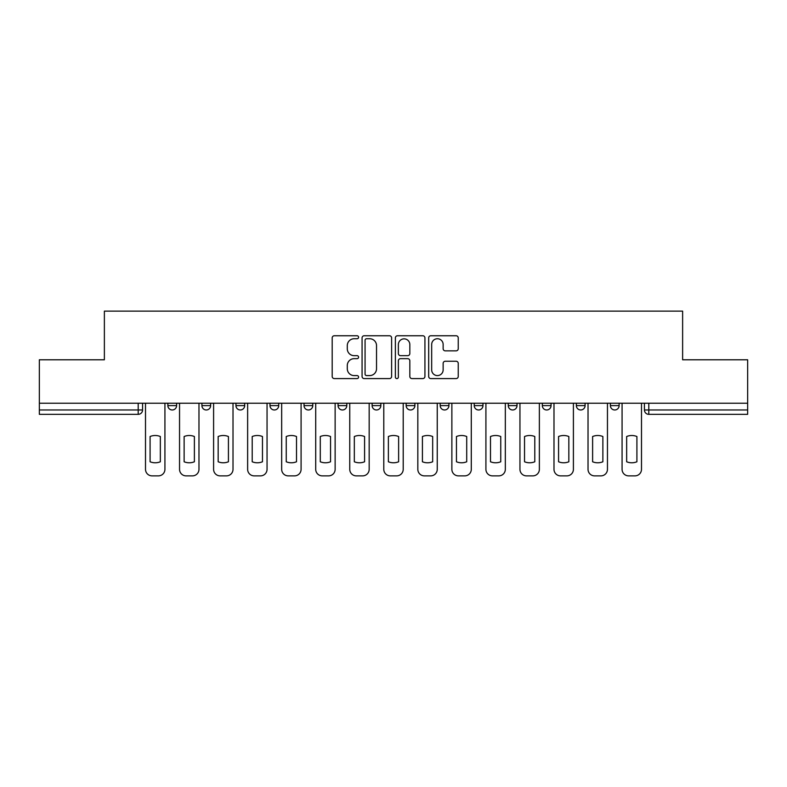 <?xml version="1.0" encoding="UTF-8"?>
<svg xmlns="http://www.w3.org/2000/svg" width="787" height="787" viewBox="0 0 787 787"><rect width="100%" height="100%" fill="white"/><g stroke="black" fill="none" stroke-linecap="round" stroke-linejoin="round"><path stroke-width="1.18" d="M358.587 337.249A1.495 1.495 0 0 0 357.091 335.754L334.327 335.754A2.145 2.145 0 0 0 332.193 337.889L332.193 376.442A2.145 2.145 0 0 0 334.327 378.586L357.091 378.586A1.495 1.495 0 0 0 358.587 377.091A1.495 1.495 0 0 0 357.091 375.586L354.14 375.586A6.857 6.857 0 0 1 347.293 368.739L347.293 365.522A6.857 6.857 0 0 1 354.14 358.665L357.091 358.665A1.495 1.495 0 0 0 358.587 357.17A1.495 1.495 0 0 0 357.091 355.665L354.14 355.665A6.857 6.857 0 0 1 347.293 348.818L347.293 345.601A6.857 6.857 0 0 1 354.14 338.744L357.091 338.744A1.495 1.495 0 0 0 358.587 337.249M542.322 403.21L542.322 405.61L551.048 405.61A4.368 4.368 0 0 1 546.68 409.978A4.368 4.368 0 0 1 542.322 405.61L542.322 403.21M440.199 403.21L440.199 405.61L448.924 405.61A4.368 4.368 0 0 1 444.557 409.978A4.368 4.368 0 0 1 440.199 405.61L440.199 403.21M372.113 403.21L372.113 405.61L380.839 405.61A4.368 4.368 0 0 1 376.481 409.978A4.368 4.368 0 0 1 372.113 405.61L372.113 403.21M338.076 403.21L338.076 405.61L346.801 405.61A4.368 4.368 0 0 1 342.443 409.978A4.368 4.368 0 0 1 338.076 405.61L338.076 403.21M269.99 403.21L269.99 405.61L278.726 405.61A4.368 4.368 0 0 1 274.358 409.978A4.368 4.368 0 0 1 269.99 405.61L269.99 403.21M456.096 350.854A2.145 2.145 0 0 0 458.241 348.71L458.241 337.889A2.145 2.145 0 0 0 456.096 335.754L430.823 335.754A2.145 2.145 0 0 0 428.679 337.889L428.679 376.442A2.145 2.145 0 0 0 430.823 378.586L456.096 378.586A2.145 2.145 0 0 0 458.241 376.442L458.241 363.378A2.145 2.145 0 0 0 456.096 361.243L445.275 361.243A2.145 2.145 0 0 0 443.14 363.378L443.14 369.86A5.725 5.725 0 0 1 437.405 375.586A5.725 5.725 0 0 1 431.679 369.86L431.679 344.48A5.725 5.725 0 0 1 437.405 338.744A5.725 5.725 0 0 1 443.14 344.48L443.14 348.71A2.145 2.145 0 0 0 445.275 350.854L456.096 350.854M39.35 403.21L39.35 359.787L104.376 359.787L104.376 311.131L682.624 311.131L682.624 359.787L747.65 359.787L747.65 403.21L39.35 403.21L39.35 409.978L142.565 409.978L142.565 403.21L142.565 409.978A4.368 4.368 0 0 1 138.197 414.336L39.35 414.336L39.35 409.978M391.621 337.889A2.145 2.145 0 0 0 389.486 335.754L364.214 335.754A2.145 2.145 0 0 0 362.069 337.889L362.069 376.442A2.145 2.145 0 0 0 364.214 378.586L389.486 378.586A2.145 2.145 0 0 0 391.621 376.442L391.621 337.889M397.514 335.754L422.786 335.754A2.145 2.145 0 0 1 424.931 337.889L424.931 376.442A2.145 2.145 0 0 1 422.786 378.586L411.975 378.586A2.145 2.145 0 0 1 409.83 376.442L409.83 360.81A2.145 2.145 0 0 0 407.686 358.665L400.514 358.665A2.145 2.145 0 0 0 398.37 360.81L398.37 377.091A1.495 1.495 0 0 1 396.874 378.586A1.495 1.495 0 0 1 395.379 377.091L395.379 337.889A2.145 2.145 0 0 1 397.514 335.754M644.435 403.21L644.435 409.978L747.65 409.978L747.65 414.336L648.803 414.336A4.368 4.368 0 0 1 644.435 409.978M747.65 403.21L747.65 409.978M619.123 403.21L619.123 405.61A4.368 4.368 0 0 1 614.765 409.978A4.368 4.368 0 0 1 610.397 405.61A4.368 4.368 0 0 0 614.765 409.978M610.397 403.21L610.397 405.61L619.123 405.61M585.085 403.21L585.085 405.61A4.368 4.368 0 0 1 580.717 409.978A4.368 4.368 0 0 1 576.359 405.61A4.368 4.368 0 0 0 580.717 409.978M576.359 403.21L576.359 405.61L585.085 405.61M551.048 403.21L551.048 405.61A4.368 4.368 0 0 1 546.68 409.978M517.01 403.21L517.01 405.61A4.368 4.368 0 0 1 512.642 409.978A4.368 4.368 0 0 1 508.274 405.61L517.01 405.61M508.274 403.21L508.274 405.61M482.962 403.21L482.962 405.61A4.368 4.368 0 0 1 478.604 409.978A4.368 4.368 0 0 1 474.236 405.61L482.962 405.61L482.962 403.21M474.236 403.21L474.236 405.61M448.924 403.21L448.924 405.61M414.887 403.21L414.887 405.61A4.368 4.368 0 0 1 410.519 409.978A4.368 4.368 0 0 1 406.161 405.61L414.887 405.61L414.887 403.21M406.161 403.21L406.161 405.61M380.839 403.21L380.839 405.61L380.839 403.21M346.801 405.61L346.801 403.21L346.801 405.61A4.368 4.368 0 0 1 342.443 409.978M312.764 403.21L312.764 405.61A4.368 4.368 0 0 1 308.396 409.978A4.368 4.368 0 0 1 304.038 405.61A4.368 4.368 0 0 0 308.396 409.978A4.368 4.368 0 0 0 312.764 405.61L312.764 403.21M304.038 403.21L304.038 405.61L312.764 405.61M278.726 403.21L278.726 405.61M244.678 403.21L244.678 405.61A4.368 4.368 0 0 1 240.32 409.978A4.368 4.368 0 0 1 235.952 405.61A4.368 4.368 0 0 0 240.32 409.978A4.368 4.368 0 0 0 244.678 405.61L235.952 405.61L235.952 403.21M201.915 403.21L201.915 405.61L210.641 405.61L210.641 403.21L210.641 405.61A4.368 4.368 0 0 1 206.283 409.978A4.368 4.368 0 0 1 201.915 405.61A4.368 4.368 0 0 0 206.283 409.978M167.877 403.21L167.877 405.61L176.603 405.61L176.603 403.21L176.603 405.61A4.368 4.368 0 0 1 172.235 409.978A4.368 4.368 0 0 1 167.877 405.61A4.368 4.368 0 0 0 172.235 409.978M138.197 403.21L138.197 414.336A4.368 4.368 0 0 0 142.565 409.978M366.565 338.744A1.495 1.495 0 0 0 365.07 340.25L365.07 374.091A1.495 1.495 0 0 0 366.565 375.586L369.674 375.586A6.857 6.857 0 0 0 376.53 368.739L376.53 345.601A6.857 6.857 0 0 0 369.674 338.744L366.565 338.744M409.83 344.588A5.725 5.725 0 0 0 404.105 338.853A5.725 5.725 0 0 0 398.37 344.588L398.37 353.53A2.145 2.145 0 0 0 400.514 355.665L407.686 355.665A2.145 2.145 0 0 0 409.83 353.53L409.83 344.588M150.091 436.51L150.091 461.782L150.091 436.51A13.635 13.635 0 0 1 160.341 436.51L160.341 461.782A13.635 13.635 0 0 1 150.091 461.782M145.506 469.327L145.506 403.21L145.506 469.327A6.542 6.542 0 0 0 152.058 475.869L158.384 475.869A6.542 6.542 0 0 0 164.926 469.327L164.926 403.21L164.926 469.327M160.341 436.51L160.341 461.782M152.058 475.869L158.384 475.869M184.128 436.51L184.128 461.782A13.635 13.635 0 0 0 194.389 461.782A13.635 13.635 0 0 1 184.128 461.782L184.128 436.51A13.635 13.635 0 0 1 194.389 436.51A13.635 13.635 0 0 0 184.128 436.51M194.389 436.51L194.389 461.782L194.389 436.51M179.544 469.327L179.544 403.21L179.544 469.327A6.542 6.542 0 0 0 186.096 475.869L192.422 475.869A6.542 6.542 0 0 0 198.973 469.327L198.973 403.21L198.973 469.327M218.166 436.51L218.166 461.782L218.166 436.51A13.635 13.635 0 0 1 228.427 436.51A13.635 13.635 0 0 0 218.166 436.51M228.427 461.782L228.427 436.51L228.427 461.782A13.635 13.635 0 0 1 218.166 461.782M213.592 469.327L213.592 403.21L213.592 469.327A6.542 6.542 0 0 0 220.134 475.869L226.459 475.869A6.542 6.542 0 0 0 233.011 469.327L233.011 403.21L233.011 469.327M186.096 475.869L192.422 475.869M220.134 475.869L226.459 475.869M252.214 436.51L252.214 461.782L252.214 436.51A13.635 13.635 0 0 1 262.464 436.51A13.635 13.635 0 0 0 252.214 436.51M262.464 461.782L262.464 436.51L262.464 461.782A13.635 13.635 0 0 1 252.214 461.782M247.63 469.327L247.63 403.21L247.63 469.327A6.542 6.542 0 0 0 254.171 475.869L260.507 475.869A6.542 6.542 0 0 0 267.049 469.327L267.049 403.21L267.049 469.327M286.252 436.51L286.252 461.782L286.252 436.51A13.635 13.635 0 0 1 296.502 436.51A13.635 13.635 0 0 0 286.252 436.51M296.502 461.782L296.502 436.51L296.502 461.782A13.635 13.635 0 0 1 286.252 461.782M281.667 469.327L281.667 403.21L281.667 469.327A6.542 6.542 0 0 0 288.219 475.869L294.545 475.869A6.542 6.542 0 0 0 301.087 469.327L301.087 403.21L301.087 469.327M320.289 436.51L320.289 461.782L320.289 436.51A13.635 13.635 0 0 1 330.55 436.51A13.635 13.635 0 0 0 320.289 436.51M330.55 461.782L330.55 436.51L330.55 461.782A13.635 13.635 0 0 1 320.289 461.782M315.705 469.327L315.705 403.21L315.705 469.327A6.542 6.542 0 0 0 322.257 475.869L328.582 475.869A6.542 6.542 0 0 0 335.134 469.327L335.134 403.21L335.134 469.327M254.171 475.869L260.507 475.869M288.219 475.869L294.545 475.869M322.257 475.869L328.582 475.869M354.327 436.51L354.327 461.782A13.635 13.635 0 0 0 364.588 461.782A13.635 13.635 0 0 1 354.327 461.782L354.327 436.51A13.635 13.635 0 0 1 364.588 436.51A13.635 13.635 0 0 0 354.327 436.51M364.588 436.51L364.588 461.782L364.588 436.51M349.753 469.327L349.753 403.21L349.753 469.327A6.542 6.542 0 0 0 356.295 475.869L362.62 475.869A6.542 6.542 0 0 0 369.172 469.327L369.172 403.21L369.172 469.327M356.295 475.869L362.62 475.869M388.375 436.51L388.375 461.782L388.375 436.51A13.635 13.635 0 0 1 398.625 436.51A13.635 13.635 0 0 0 388.375 436.51M398.625 461.782L398.625 436.51L398.625 461.782A13.635 13.635 0 0 1 388.375 461.782M383.79 469.327L383.79 403.21L383.79 469.327A6.542 6.542 0 0 0 390.332 475.869L396.668 475.869A6.542 6.542 0 0 0 403.21 469.327L403.21 403.21L403.21 469.327M390.332 475.869L396.668 475.869M422.412 436.51L422.412 461.782L422.412 436.51A13.635 13.635 0 0 1 432.673 436.51A13.635 13.635 0 0 0 422.412 436.51M432.673 461.782L432.673 436.51L432.673 461.782A13.635 13.635 0 0 1 422.412 461.782M417.828 469.327L417.828 403.21L417.828 469.327A6.542 6.542 0 0 0 424.38 475.869L430.705 475.869A6.542 6.542 0 0 0 437.247 469.327L437.247 403.21L437.247 469.327M424.38 475.869L430.705 475.869M456.45 436.51L456.45 461.782L456.45 436.51A13.635 13.635 0 0 1 466.711 436.51L466.711 461.782A13.635 13.635 0 0 1 456.45 461.782M451.866 469.327L451.866 403.21L451.866 469.327A6.542 6.542 0 0 0 458.418 475.869L464.743 475.869A6.542 6.542 0 0 0 471.295 469.327L471.295 403.21L471.295 469.327M466.711 436.51L466.711 461.782M458.418 475.869L464.743 475.869M490.498 436.51L490.498 461.782A13.635 13.635 0 0 0 500.748 461.782A13.635 13.635 0 0 1 490.498 461.782L490.498 436.51A13.635 13.635 0 0 1 500.748 436.51A13.635 13.635 0 0 0 490.498 436.51M500.748 436.51L500.748 461.782L500.748 436.51M485.913 469.327L485.913 403.21L485.913 469.327A6.542 6.542 0 0 0 492.455 475.869L498.781 475.869A6.542 6.542 0 0 0 505.333 469.327L505.333 403.21L505.333 469.327M492.455 475.869L498.781 475.869M524.536 436.51L524.536 461.782A13.635 13.635 0 0 0 534.786 461.782A13.635 13.635 0 0 1 524.536 461.782L524.536 436.51A13.635 13.635 0 0 1 534.786 436.51A13.635 13.635 0 0 0 524.536 436.51M534.786 436.51L534.786 461.782L534.786 436.51M519.951 469.327L519.951 403.21L519.951 469.327A6.542 6.542 0 0 0 526.493 475.869L532.829 475.869A6.542 6.542 0 0 0 539.37 469.327L539.37 403.21L539.37 469.327M526.493 475.869L532.829 475.869M558.573 436.51L558.573 461.782A13.635 13.635 0 0 0 568.834 461.782A13.635 13.635 0 0 1 558.573 461.782L558.573 436.51A13.635 13.635 0 0 1 568.834 436.51A13.635 13.635 0 0 0 558.573 436.51M568.834 436.51L568.834 461.782L568.834 436.51M553.989 469.327L553.989 403.21L553.989 469.327A6.542 6.542 0 0 0 560.541 475.869L566.866 475.869A6.542 6.542 0 0 0 573.408 469.327L573.408 403.21L573.408 469.327M560.541 475.869L566.866 475.869M592.611 436.51L592.611 461.782A13.635 13.635 0 0 0 602.872 461.782A13.635 13.635 0 0 1 592.611 461.782L592.611 436.51A13.635 13.635 0 0 1 602.872 436.51A13.635 13.635 0 0 0 592.611 436.51M602.872 436.51L602.872 461.782L602.872 436.51M588.027 469.327L588.027 403.21L588.027 469.327A6.542 6.542 0 0 0 594.578 475.869L600.904 475.869A6.542 6.542 0 0 0 607.456 469.327L607.456 403.21L607.456 469.327M594.578 475.869L600.904 475.869M626.659 436.51L626.659 461.782A13.635 13.635 0 0 0 636.909 461.782A13.635 13.635 0 0 1 626.659 461.782L626.659 436.51A13.635 13.635 0 0 1 636.909 436.51A13.635 13.635 0 0 0 626.659 436.51M636.909 436.51L636.909 461.782L636.909 436.51M622.074 469.327L622.074 403.21L622.074 469.327A6.542 6.542 0 0 0 628.616 475.869L634.942 475.869A6.542 6.542 0 0 0 641.494 469.327L641.494 403.21L641.494 469.327M628.616 475.869L634.942 475.869M648.803 403.21L648.803 414.336"/></g></svg>
